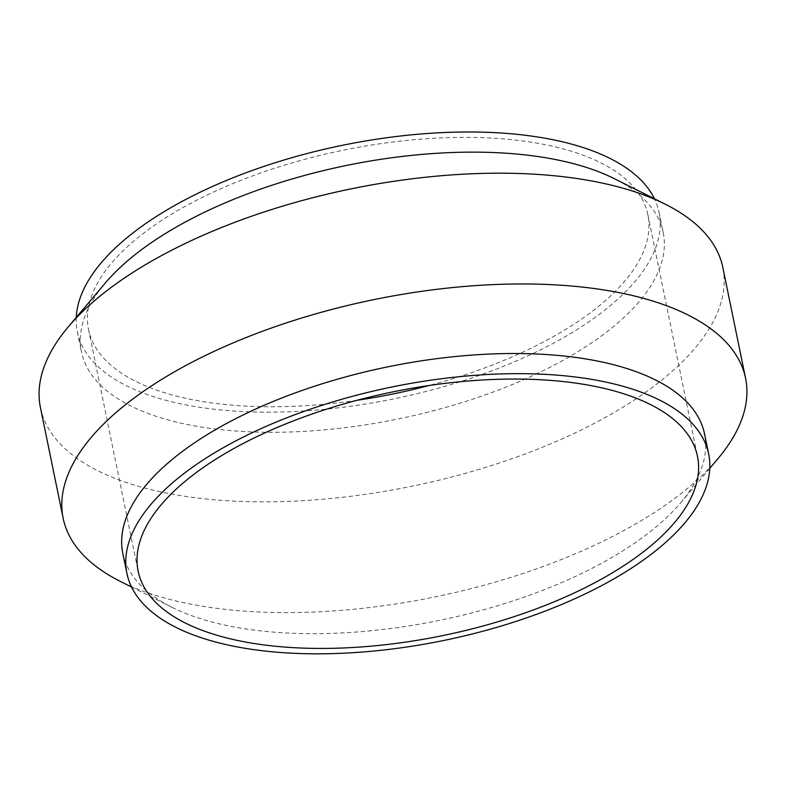 <?xml version="1.0" encoding="UTF-8"?>
<svg xmlns="http://www.w3.org/2000/svg" width="786" height="786" viewBox="0 0 786 786"><rect width="100%" height="100%" fill="white"/><g stroke="black" fill="none" stroke-linecap="round" stroke-linejoin="round"><path stroke-width="0.59" stroke-dasharray="3.93 2.95" d="M357.031 400.29A285.505 124.385 -11.6 0 1 88.523 329.481A285.505 124.385 -11.6 0 1 171.938 213.998A285.505 124.385 168.4 0 1 465.489 137.373A285.505 124.385 168.4 0 1 647.87 214.657A285.505 124.385 168.4 0 1 564.456 330.14A285.505 124.385 -11.6 0 1 428.969 385.523M76.242 317.446A296.931 129.366 -11.6 0 0 77.333 331.771A296.931 129.366 -11.6 0 0 267.004 412.149A296.931 129.366 -11.6 0 0 572.306 332.468A296.931 129.366 168.4 0 0 659.061 212.367A296.931 129.366 168.4 0 0 654.424 198.76M659.061 212.367L663.197 232.499A296.931 129.366 168.4 0 1 576.443 352.6A296.931 129.366 -11.6 0 1 271.141 432.29A296.931 129.366 -11.6 0 1 81.469 351.912A296.931 129.366 -11.6 0 1 105.216 283.117M663.197 232.499A296.931 129.366 168.4 0 0 614.259 178.628M40.43 407.561A348.316 151.757 -11.6 0 0 262.927 501.851A348.316 151.757 -11.6 0 0 621.068 408.366A348.316 151.757 168.4 0 0 722.835 267.486M717.716 458.945A348.316 151.757 168.4 0 1 643.803 519.133A348.316 151.757 -11.6 0 1 120.563 581.522M122.803 553.305A296.931 129.366 -11.6 0 0 171.741 607.185A296.931 129.366 -11.6 0 0 617.776 553.992A296.931 129.366 168.4 0 0 680.784 502.686A296.931 129.366 168.4 0 0 704.531 433.892M88.523 329.481L138.13 571.147M647.87 214.657L697.477 456.332M77.333 331.771L81.469 351.912M680.784 502.686L709.758 468.368M171.741 607.185L131.576 587.044"/><path stroke-width="1.18" d="M614.062 571.815A285.505 124.385 -11.6 0 1 320.511 648.43A285.505 124.385 -11.6 0 1 138.13 571.147A285.505 124.385 -11.6 0 1 221.544 455.664A285.505 124.385 168.4 0 1 515.105 379.049A285.505 124.385 168.4 0 1 697.477 456.332A285.505 124.385 168.4 0 1 614.062 571.815M428.969 385.523A285.505 124.385 -11.6 0 1 357.031 400.29M654.424 198.76A296.931 129.366 168.4 0 0 454.112 132.176A296.931 129.366 168.4 0 0 164.087 211.67A296.931 129.366 -11.6 0 0 76.242 317.446M68.284 326.858L105.216 283.117A296.931 129.366 -11.6 0 1 168.224 231.811A296.931 129.366 168.4 0 1 614.259 178.628L665.437 204.281A348.316 151.757 168.4 0 0 142.197 266.67A348.316 151.757 -11.6 0 0 68.284 326.858A348.316 151.757 -11.6 0 0 40.43 407.561L63.165 518.328A348.316 151.757 -11.6 0 1 164.932 377.437A348.316 151.757 168.4 0 1 523.073 283.962A348.316 151.757 168.4 0 1 745.57 378.243A348.316 151.757 168.4 0 1 717.716 458.945L709.758 468.368M745.57 378.243L722.835 267.486A348.316 151.757 168.4 0 0 665.437 204.281M131.576 587.044L120.563 581.522A348.316 151.757 -11.6 0 1 63.165 518.328M708.667 454.033L704.531 433.892A296.931 129.366 168.4 0 0 514.859 353.513A296.931 129.366 168.4 0 0 209.557 433.204A296.931 129.366 -11.6 0 0 122.803 553.305L126.939 573.446A296.931 129.366 -11.6 0 1 213.694 453.345A296.931 129.366 168.4 0 1 518.996 373.655A296.931 129.366 168.4 0 1 708.667 454.033A296.931 129.366 168.4 0 1 621.913 574.134A296.931 129.366 -11.6 0 1 316.611 653.824A296.931 129.366 -11.6 0 1 126.939 573.446"/></g></svg>
